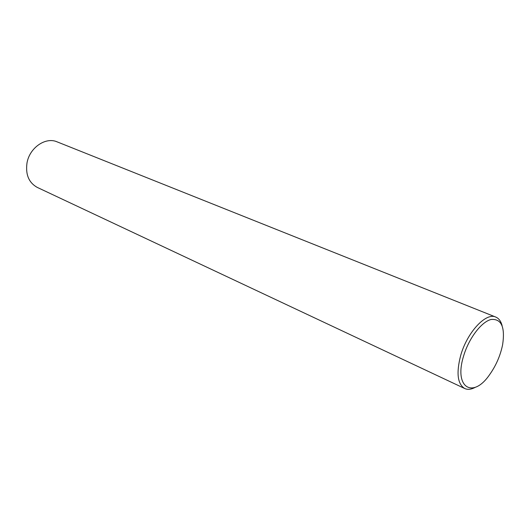 <?xml version="1.0" encoding="UTF-8"?>
<svg xmlns="http://www.w3.org/2000/svg" width="530" height="530" viewBox="0 0 530 530"><rect width="100%" height="100%" fill="white"/><g stroke="black" fill="none" stroke-linecap="round" stroke-linejoin="round"><path stroke-width="0.79" d="M502.109 325.665C500.956 321.226 498.843 318.364 495.782 317.072C485.964 312.183 467.109 332.356 460.669 355.531C456.151 373.041 457.503 384.038 464.731 388.523C467.765 389.888 471.296 389.477 475.337 387.291M464.731 388.523L37.305 187.421C28.839 182.724 25.407 174.569 27.003 162.955C29.554 147.704 45.62 136.7 57.108 141.855L495.782 317.072M463.551 356.2C453.713 387.794 472.926 399.156 489.587 374.69C496.04 365.601 500.386 355.603 502.625 344.685C505.236 326.97 501.387 318.57 491.078 319.491C481.359 321.816 468.692 338.524 463.551 356.2"/></g></svg>
